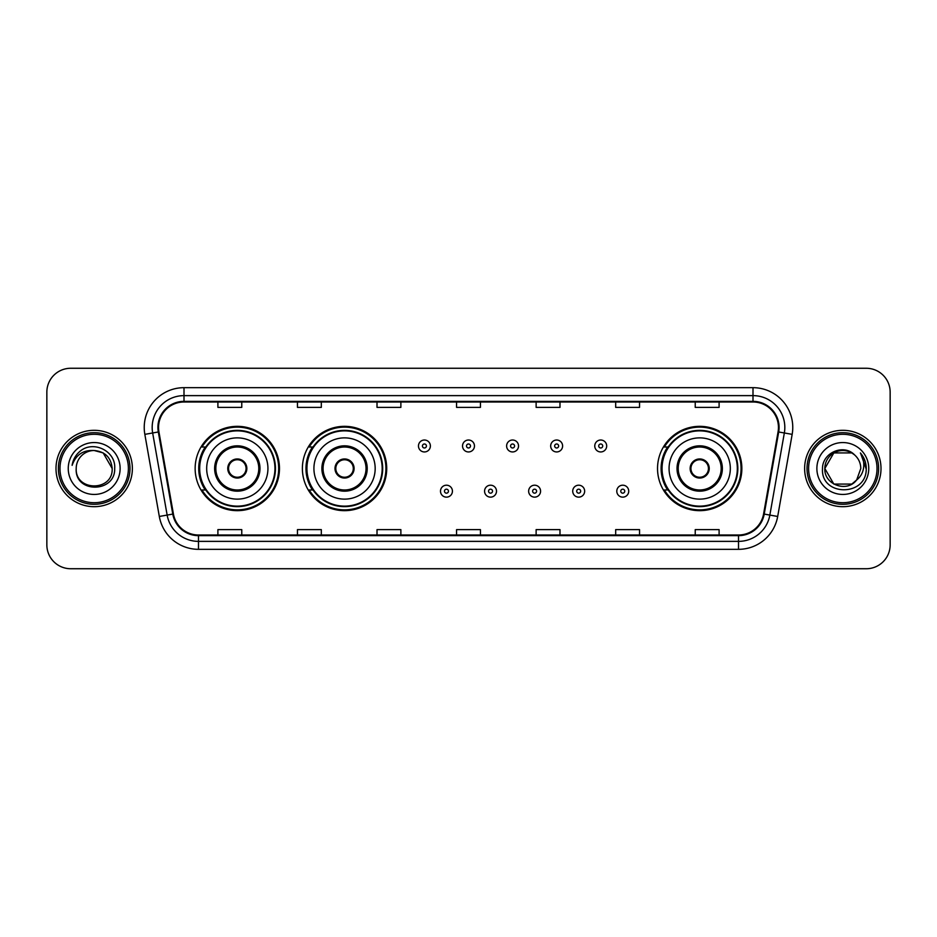 <?xml version="1.0" encoding="UTF-8"?>
<svg xmlns="http://www.w3.org/2000/svg" width="937" height="937" viewBox="0 0 937 937"><rect width="100%" height="100%" fill="white"/><g stroke="black" fill="none" stroke-linecap="round" stroke-linejoin="round"><path stroke-width="1.41" d="M657.528 468.5A42.165 42.165 0 0 0 699.693 510.665A42.165 42.165 0 0 0 741.858 468.5A42.165 42.165 0 0 0 699.693 426.335A42.165 42.165 0 0 0 657.528 468.5M302.382 468.5A42.165 42.165 0 0 0 344.547 510.665A42.165 42.165 0 0 0 386.712 468.5A42.165 42.165 0 0 0 344.547 426.335A42.165 42.165 0 0 0 302.382 468.5M195.142 468.5A42.165 42.165 0 0 0 237.307 510.665A42.165 42.165 0 0 0 279.472 468.5A42.165 42.165 0 0 0 237.307 426.335A42.165 42.165 0 0 0 195.142 468.5M205.25 489.981A38.581 38.581 0 0 1 205.25 447.019M312.501 489.981A38.581 38.581 0 0 1 312.501 447.019M667.636 489.981A38.581 38.581 0 0 1 667.636 447.019M46.85 392.123L46.85 544.877A23.87 23.87 0 0 0 70.72 568.736L866.28 568.736A23.87 23.87 0 0 0 890.15 544.877L890.15 392.123A23.87 23.87 0 0 0 866.28 368.264L70.72 368.264A23.87 23.87 0 0 0 46.85 392.123L46.85 544.877M55.997 468.5A38.183 38.183 0 0 0 94.192 506.683A38.183 38.183 0 0 0 132.375 468.5A38.183 38.183 0 0 0 94.192 430.317A38.183 38.183 0 0 0 55.997 468.5A38.183 38.183 0 0 0 94.192 506.683A38.183 38.183 0 0 0 132.375 468.5A38.183 38.183 0 0 0 94.192 430.317A38.183 38.183 0 0 0 55.997 468.5M804.625 468.5A38.183 38.183 0 0 0 842.808 506.683A38.183 38.183 0 0 0 881.003 468.5A38.183 38.183 0 0 0 842.808 430.317A38.183 38.183 0 0 0 804.625 468.5A38.183 38.183 0 0 0 842.808 506.683A38.183 38.183 0 0 0 881.003 468.5A38.183 38.183 0 0 0 842.808 430.317A38.183 38.183 0 0 0 804.625 468.5M158.552 427.448A25.463 25.463 0 0 1 184.003 401.996L752.997 401.996A25.463 25.463 0 0 1 778.061 431.875L763.585 513.968A25.463 25.463 0 0 1 738.52 535.004L198.48 535.004A25.463 25.463 0 0 1 173.415 513.968L158.939 431.875A25.463 25.463 0 0 1 158.552 427.448M157.908 427.448A26.095 26.095 0 0 0 158.306 431.98L172.783 514.085A26.095 26.095 0 0 0 198.48 535.648L738.52 535.648A26.095 26.095 0 0 0 764.217 514.085L778.694 431.98A26.095 26.095 0 0 0 752.997 401.352L184.003 401.352A26.095 26.095 0 0 0 157.908 427.448M144.837 434.358A39.776 39.776 0 0 1 184.003 387.672L752.997 387.672A39.776 39.776 0 0 1 792.163 434.358L777.687 516.463A39.776 39.776 0 0 1 738.52 549.328L198.48 549.328A39.776 39.776 0 0 1 159.313 516.463L144.837 434.358L152.661 432.976A31.823 31.823 0 0 1 184.003 395.625L752.997 395.625A31.823 31.823 0 0 1 784.339 432.976L769.851 515.081A31.823 31.823 0 0 1 738.52 541.375L198.48 541.375A31.823 31.823 0 0 1 167.149 515.081L152.661 432.976A31.823 31.823 0 0 1 152.181 427.448M866.28 368.264L70.72 368.264M70.72 568.736L866.28 568.736M890.15 544.877L890.15 392.123M764.217 514.085L769.851 515.081L784.339 432.976L792.163 434.358M456.565 401.996L456.565 407.384L480.435 407.384L480.435 401.996M377.014 401.996L377.014 407.384L400.872 407.384L400.872 401.996M297.451 401.996L297.451 407.384L321.321 407.384L321.321 401.996M217.899 401.996L217.899 407.384L241.769 407.384L241.769 401.996M536.128 401.996L536.128 407.384L559.986 407.384L559.986 401.996M615.679 401.996L615.679 407.384L639.549 407.384L639.549 401.996M695.231 401.996L695.231 407.384L719.101 407.384L719.101 401.996M480.435 535.004L480.435 529.616L456.565 529.616L456.565 535.004M400.872 535.004L400.872 529.616L377.014 529.616L377.014 535.004M321.321 535.004L321.321 529.616L297.451 529.616L297.451 535.004M241.769 535.004L241.769 529.616L217.899 529.616L217.899 535.004M559.986 535.004L559.986 529.616L536.128 529.616L536.128 535.004M639.549 535.004L639.549 529.616L615.679 529.616L615.679 535.004M719.101 535.004L719.101 529.616L695.231 529.616L695.231 535.004M128.392 468.5A34.212 34.212 0 0 0 94.192 434.288A34.212 34.212 0 0 0 59.98 468.5A34.212 34.212 0 0 0 94.192 502.712A34.212 34.212 0 0 0 128.392 468.5M129.985 468.5A35.805 35.805 0 0 0 94.192 432.695A35.805 35.805 0 0 0 58.387 468.5A35.805 35.805 0 0 0 94.192 504.305A35.805 35.805 0 0 0 129.985 468.5M94.192 450.51L103.175 452.922L112.171 468.5C111.105 457.572 105.108 451.575 94.192 450.51L103.175 452.922L112.171 468.5L103.175 452.922L94.192 450.51L103.175 452.922L112.171 468.5L103.175 452.922L94.192 450.51L103.175 452.922L112.171 468.5C113.272 491.702 75.101 491.702 76.202 468.5C74.527 493.635 115.497 493.061 114.689 468.5C116.083 451.306 93.747 440.156 80.512 450.896C75.838 454.632 73.039 459.458 72.114 465.349C75.827 454.796 83.182 449.854 94.192 450.51L103.175 452.922L112.171 468.5C113.272 491.702 75.101 491.702 76.202 468.5C75.101 491.702 113.272 491.702 112.171 468.5C113.272 491.702 75.101 491.702 76.202 468.5C75.101 491.702 113.272 491.702 112.171 468.5C113.272 491.702 75.101 491.702 76.202 468.5A17.99 17.99 0 0 1 94.192 450.51L103.175 452.922L112.171 468.5A17.99 17.99 0 0 0 112.159 467.844M68.249 468.5A25.943 25.943 0 0 0 94.192 494.443A25.943 25.943 0 0 0 120.123 468.5A25.943 25.943 0 0 0 94.192 442.557A25.943 25.943 0 0 0 68.249 468.5M206.679 468.5A30.628 30.628 0 0 1 237.307 437.872A30.628 30.628 0 0 1 267.935 468.5A30.628 30.628 0 0 1 237.307 499.128A30.628 30.628 0 0 1 206.679 468.5A30.628 30.628 0 0 0 237.307 499.128A30.628 30.628 0 0 0 267.935 468.5M215.826 468.5A21.481 21.481 0 0 0 237.307 489.981A21.481 21.481 0 0 0 258.788 468.5A21.481 21.481 0 0 0 237.307 447.019A21.481 21.481 0 0 0 215.826 468.5M205.73 447.019A38.183 38.183 0 0 0 205.73 489.981M274.939 468.5A37.632 37.632 0 0 0 237.307 430.868A37.632 37.632 0 0 0 199.675 468.5A37.632 37.632 0 0 0 237.307 506.132A37.632 37.632 0 0 0 274.939 468.5M227.761 468.5A9.546 9.546 0 0 0 237.307 478.046A9.546 9.546 0 0 0 246.853 468.5A9.546 9.546 0 0 0 237.307 458.954A9.546 9.546 0 0 0 227.761 468.5M278.676 468.5A41.369 41.369 0 0 1 201.959 489.981L205.789 489.981A38.148 38.148 0 0 0 275.455 468.594A38.148 38.148 0 0 0 205.789 447.019L201.959 447.019A41.369 41.369 0 0 1 278.676 468.5M228.066 466.111L228.394 466.111A9.229 9.229 0 0 1 246.232 466.111L245.728 466.111A8.749 8.749 0 0 1 237.307 477.249A8.749 8.749 0 0 1 228.886 466.111A8.749 8.749 0 0 1 245.728 466.111L246.548 466.111M246.548 470.889L246.232 470.889A9.229 9.229 0 0 1 228.394 470.889L228.066 470.889M851.803 484.078A17.99 17.99 0 0 0 856.664 479.978L851.803 484.078L833.825 484.078L824.829 468.5L833.825 452.922L851.803 452.922L854.591 454.913C843.558 443.342 822.311 452.876 822.51 468.5C820.484 496.259 865.495 496.985 866.233 469.847L866.268 468.5C866.198 462.597 864.242 457.42 860.377 452.958C863.317 457.771 864.347 462.96 863.481 468.5C862.684 473.138 860.412 476.956 856.664 479.978L856.301 480.4C846.568 492.874 823.904 484.488 824.829 468.5L833.825 484.078L851.803 484.078L856.664 479.978L852.635 483.574M877.02 468.5A34.212 34.212 0 0 0 842.808 434.288A34.212 34.212 0 0 0 808.608 468.5A34.212 34.212 0 0 0 842.808 502.712A34.212 34.212 0 0 0 877.02 468.5M878.613 468.5A35.805 35.805 0 0 0 842.808 432.695A35.805 35.805 0 0 0 807.015 468.5A35.805 35.805 0 0 0 842.808 504.305A35.805 35.805 0 0 0 878.613 468.5M856.664 479.978L860.798 468.5C860.693 463.077 858.632 458.544 854.591 454.913M816.877 468.5A25.943 25.943 0 0 0 842.808 494.443A25.943 25.943 0 0 0 868.751 468.5A25.943 25.943 0 0 0 842.808 442.557A25.943 25.943 0 0 0 816.877 468.5M851.803 452.922A17.99 17.99 0 0 0 824.829 468.5M860.553 453.157L866.256 469.179M860.377 452.958L865.062 461.086M313.918 468.5A30.628 30.628 0 0 1 344.547 437.872A30.628 30.628 0 0 1 375.175 468.5A30.628 30.628 0 0 1 344.547 499.128A30.628 30.628 0 0 1 313.918 468.5A30.628 30.628 0 0 0 344.547 499.128A30.628 30.628 0 0 0 375.175 468.5M323.066 468.5A21.481 21.481 0 0 0 344.547 489.981A21.481 21.481 0 0 0 366.027 468.5A21.481 21.481 0 0 0 344.547 447.019A21.481 21.481 0 0 0 323.066 468.5M312.981 447.019A38.183 38.183 0 0 0 312.981 489.981M382.179 468.5A37.632 37.632 0 0 0 344.547 430.868A37.632 37.632 0 0 0 306.926 468.5A37.632 37.632 0 0 0 344.547 506.132A37.632 37.632 0 0 0 382.179 468.5M335.001 468.5A9.546 9.546 0 0 0 344.547 478.046A9.546 9.546 0 0 0 354.092 468.5A9.546 9.546 0 0 0 344.547 458.954A9.546 9.546 0 0 0 335.001 468.5M385.915 468.5A41.369 41.369 0 0 1 309.198 489.981L313.028 489.981A38.148 38.148 0 0 0 382.694 468.594A38.148 38.148 0 0 0 313.028 447.019L309.198 447.019A41.369 41.369 0 0 1 385.915 468.5M335.305 466.111L335.633 466.111A9.229 9.229 0 0 1 353.472 466.111L352.968 466.111A8.749 8.749 0 0 1 344.547 477.249A8.749 8.749 0 0 1 336.137 466.111A8.749 8.749 0 0 1 352.968 466.111L353.799 466.111M353.799 470.889L353.472 470.889A9.229 9.229 0 0 1 335.633 470.889L335.305 470.889M669.065 468.5A30.628 30.628 0 0 1 699.693 437.872A30.628 30.628 0 0 1 730.321 468.5A30.628 30.628 0 0 1 699.693 499.128A30.628 30.628 0 0 1 669.065 468.5A30.628 30.628 0 0 0 699.693 499.128A30.628 30.628 0 0 0 730.321 468.5M678.212 468.5A21.481 21.481 0 0 0 699.693 489.981A21.481 21.481 0 0 0 721.174 468.5A21.481 21.481 0 0 0 699.693 447.019A21.481 21.481 0 0 0 678.212 468.5M668.116 447.019A38.183 38.183 0 0 0 668.116 489.981M737.325 468.5A37.632 37.632 0 0 0 699.693 430.868A37.632 37.632 0 0 0 662.061 468.5A37.632 37.632 0 0 0 699.693 506.132A37.632 37.632 0 0 0 737.325 468.5M690.147 468.5A9.546 9.546 0 0 0 699.693 478.046A9.546 9.546 0 0 0 709.239 468.5A9.546 9.546 0 0 0 699.693 458.954A9.546 9.546 0 0 0 690.147 468.5M741.062 468.5A41.369 41.369 0 0 1 664.333 489.981L668.175 489.981A38.148 38.148 0 0 0 737.841 468.594A38.148 38.148 0 0 0 668.175 447.019L664.333 447.019A41.369 41.369 0 0 1 741.062 468.5M690.452 466.111L690.768 466.111A9.229 9.229 0 0 1 708.606 466.111L708.114 466.111A8.749 8.749 0 0 1 699.693 477.249A8.749 8.749 0 0 1 691.272 466.111A8.749 8.749 0 0 1 708.114 466.111L708.934 466.111M708.934 470.889L708.114 470.889A8.749 8.749 0 0 1 691.272 470.889L690.452 470.889M708.114 470.889L708.606 470.889A9.229 9.229 0 0 1 690.768 470.889L691.272 470.889M430.388 445.989A5.962 5.962 0 0 1 424.426 451.95A5.962 5.962 0 0 1 418.464 445.989A5.962 5.962 0 0 1 424.426 440.015A5.962 5.962 0 0 1 430.388 445.989A5.962 5.962 0 0 0 424.426 440.015A5.962 5.962 0 0 0 418.464 445.989M474.462 445.989A5.962 5.962 0 0 1 468.5 451.95A5.962 5.962 0 0 1 462.538 445.989A5.962 5.962 0 0 1 468.5 440.015A5.962 5.962 0 0 1 474.462 445.989A5.962 5.962 0 0 0 468.5 440.015A5.962 5.962 0 0 0 462.538 445.989M518.536 445.989A5.962 5.962 0 0 1 512.574 451.95A5.962 5.962 0 0 1 506.612 445.989A5.962 5.962 0 0 1 512.574 440.015A5.962 5.962 0 0 1 518.536 445.989A5.962 5.962 0 0 0 512.574 440.015A5.962 5.962 0 0 0 506.612 445.989M562.61 445.989A5.962 5.962 0 0 1 556.648 451.95A5.962 5.962 0 0 1 550.687 445.989A5.962 5.962 0 0 1 556.648 440.015A5.962 5.962 0 0 1 562.61 445.989A5.962 5.962 0 0 0 556.648 440.015A5.962 5.962 0 0 0 550.687 445.989M606.684 445.989A5.962 5.962 0 0 1 600.722 451.95A5.962 5.962 0 0 1 594.761 445.989A5.962 5.962 0 0 1 600.722 440.015A5.962 5.962 0 0 1 606.684 445.989A5.962 5.962 0 0 0 600.722 440.015A5.962 5.962 0 0 0 594.761 445.989M440.495 491.175A5.962 5.962 0 0 1 446.457 485.202A5.962 5.962 0 0 1 452.43 491.175A5.962 5.962 0 0 1 446.457 497.137A5.962 5.962 0 0 1 440.495 491.175A5.962 5.962 0 0 0 446.457 497.137A5.962 5.962 0 0 0 452.43 491.175M484.57 491.175A5.962 5.962 0 0 1 490.543 485.202A5.962 5.962 0 0 1 496.505 491.175A5.962 5.962 0 0 1 490.543 497.137A5.962 5.962 0 0 1 484.57 491.175A5.962 5.962 0 0 0 490.543 497.137A5.962 5.962 0 0 0 496.505 491.175M528.644 491.175A5.962 5.962 0 0 1 534.617 485.202A5.962 5.962 0 0 1 540.579 491.175A5.962 5.962 0 0 1 534.617 497.137A5.962 5.962 0 0 1 528.644 491.175A5.962 5.962 0 0 0 534.617 497.137A5.962 5.962 0 0 0 540.579 491.175M572.718 491.175A5.962 5.962 0 0 1 578.691 485.202A5.962 5.962 0 0 1 584.653 491.175A5.962 5.962 0 0 1 578.691 497.137A5.962 5.962 0 0 1 572.718 491.175A5.962 5.962 0 0 0 578.691 497.137A5.962 5.962 0 0 0 584.653 491.175M616.792 491.175A5.962 5.962 0 0 1 622.765 485.202A5.962 5.962 0 0 1 628.727 491.175A5.962 5.962 0 0 1 622.765 497.137A5.962 5.962 0 0 1 616.792 491.175A5.962 5.962 0 0 0 622.765 497.137A5.962 5.962 0 0 0 628.727 491.175M752.997 387.672L752.997 401.352M152.661 432.976L158.306 431.98M198.48 549.328L198.48 535.648M738.52 535.648L738.52 549.328M159.313 516.463L172.783 514.085M778.694 431.98L784.339 432.976M184.003 387.672L184.003 401.352M769.851 515.081L777.687 516.463M259.982 468.5A22.675 22.675 0 0 0 237.307 445.825A22.675 22.675 0 0 0 214.632 468.5A22.675 22.675 0 0 0 237.307 491.175A22.675 22.675 0 0 0 259.982 468.5M367.222 468.5A22.675 22.675 0 0 0 344.547 445.825A22.675 22.675 0 0 0 321.883 468.5A22.675 22.675 0 0 0 344.547 491.175A22.675 22.675 0 0 0 367.222 468.5M722.368 468.5A22.675 22.675 0 0 0 699.693 445.825A22.675 22.675 0 0 0 677.018 468.5A22.675 22.675 0 0 0 699.693 491.175A22.675 22.675 0 0 0 722.368 468.5M422.435 445.989A1.991 1.991 0 0 0 424.426 447.98A1.991 1.991 0 0 0 426.417 445.989A1.991 1.991 0 0 0 424.426 443.997A1.991 1.991 0 0 0 422.435 445.989M466.509 445.989A1.991 1.991 0 0 0 468.5 447.98A1.991 1.991 0 0 0 470.491 445.989A1.991 1.991 0 0 0 468.5 443.997A1.991 1.991 0 0 0 466.509 445.989M510.583 445.989A1.991 1.991 0 0 0 512.574 447.98A1.991 1.991 0 0 0 514.565 445.989A1.991 1.991 0 0 0 512.574 443.997A1.991 1.991 0 0 0 510.583 445.989M554.657 445.989A1.991 1.991 0 0 0 556.648 447.98A1.991 1.991 0 0 0 558.639 445.989A1.991 1.991 0 0 0 556.648 443.997A1.991 1.991 0 0 0 554.657 445.989M598.731 445.989A1.991 1.991 0 0 0 600.722 447.98A1.991 1.991 0 0 0 602.714 445.989A1.991 1.991 0 0 0 600.722 443.997A1.991 1.991 0 0 0 598.731 445.989M448.448 491.175A1.991 1.991 0 0 0 446.457 489.184A1.991 1.991 0 0 0 444.478 491.175A1.991 1.991 0 0 0 446.457 493.167A1.991 1.991 0 0 0 448.448 491.175M492.522 491.175A1.991 1.991 0 0 0 490.543 489.184A1.991 1.991 0 0 0 488.552 491.175A1.991 1.991 0 0 0 490.543 493.167A1.991 1.991 0 0 0 492.522 491.175M536.596 491.175A1.991 1.991 0 0 0 534.617 489.184A1.991 1.991 0 0 0 532.626 491.175A1.991 1.991 0 0 0 534.617 493.167A1.991 1.991 0 0 0 536.596 491.175M580.671 491.175A1.991 1.991 0 0 0 578.691 489.184A1.991 1.991 0 0 0 576.7 491.175A1.991 1.991 0 0 0 578.691 493.167A1.991 1.991 0 0 0 580.671 491.175M624.745 491.175A1.991 1.991 0 0 0 622.765 489.184A1.991 1.991 0 0 0 620.774 491.175A1.991 1.991 0 0 0 622.765 493.167A1.991 1.991 0 0 0 624.745 491.175"/></g></svg>
